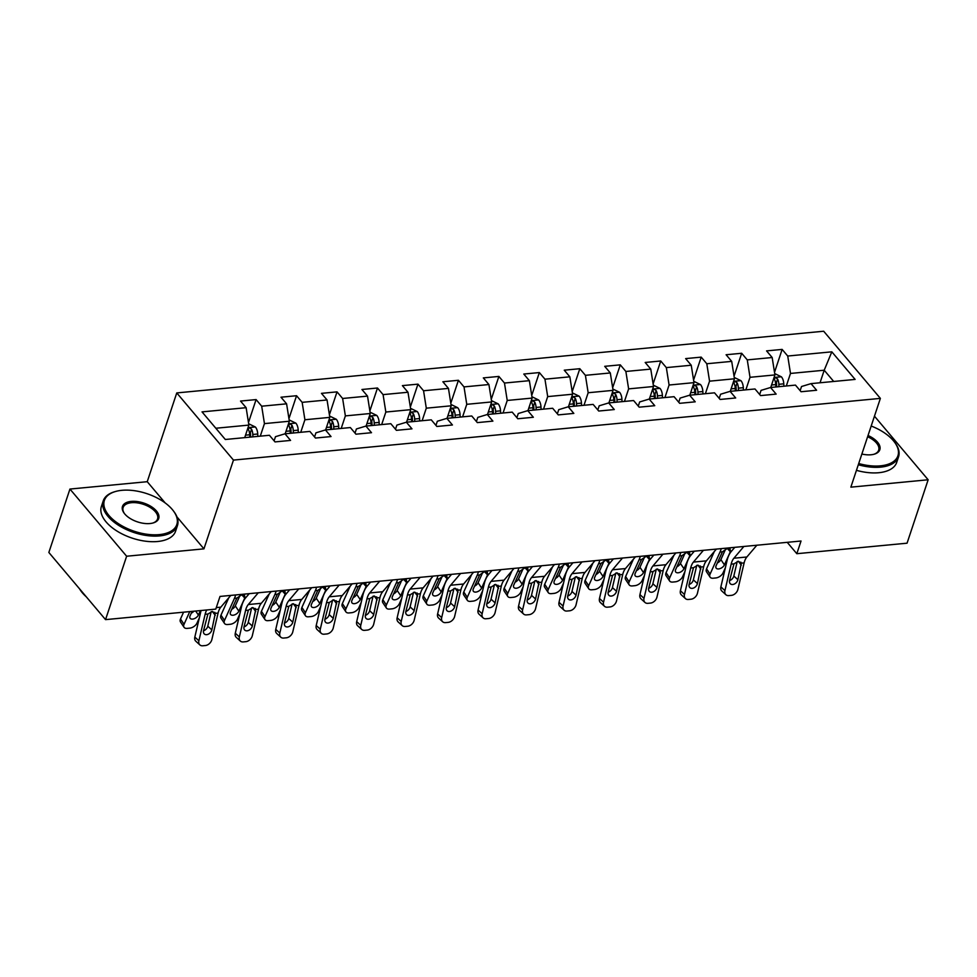 <?xml version="1.0" encoding="UTF-8"?>
<svg xmlns="http://www.w3.org/2000/svg" width="977" height="977" viewBox="0 0 977 977"><rect width="100%" height="100%" fill="white"/><g stroke="black" fill="none" stroke-linecap="round" stroke-linejoin="round"><path stroke-width="1.47" d="M165.186 502.947L147.234 481.698L69.941 489.062L48.85 552.469L105.54 619.626L215.783 609.111L220.008 596.434L801.042 541.014L796.817 553.703L907.059 543.188L928.15 479.78L874.464 416.178M147.234 481.698L176.764 392.925L823.684 331.227L880.375 398.384L233.466 460.094L176.764 392.925M831.83 351.83L787.731 356.031L782.137 349.412L766.579 350.89L772.172 357.521L747.271 359.89L741.677 353.271L726.106 354.749L731.7 361.38L706.798 363.749L701.205 357.13L685.646 358.608L691.24 365.239L666.338 367.608L660.745 360.989L645.186 362.467L650.767 369.098L625.866 371.468L620.285 364.848L604.714 366.326L610.307 372.958L585.406 375.327L579.813 368.708L564.254 370.185L569.847 376.817L544.946 379.186L539.353 372.567L523.782 374.044L529.375 380.676L504.474 383.045L498.881 376.426L483.322 377.904L488.915 384.535L464.014 386.904L458.421 380.285L442.862 381.763L448.455 388.394L423.554 390.763L417.961 384.144L402.39 385.622L407.983 392.253L383.082 394.623L377.488 388.003L361.93 389.493L367.523 396.112L342.622 398.482L337.028 391.862L321.457 393.352L327.051 399.972L302.149 402.341L296.556 395.722L280.997 397.212L286.591 403.831L261.689 406.2L256.096 399.581L240.537 401.071L246.131 407.69L202.031 411.891L225.321 439.491L269.42 435.278L275.013 441.909L290.572 440.419L284.979 433.8L309.88 431.419L315.473 438.05L331.032 436.56L325.451 429.941L350.352 427.56L355.933 434.191L371.504 432.701L365.911 426.082L390.812 423.7L396.406 430.332L411.964 428.842L406.371 422.223L431.272 419.841L436.866 426.473L452.436 424.983L446.843 418.364L471.744 415.982L477.338 422.614L492.897 421.124L487.303 414.504L512.204 412.123L517.798 418.754L533.357 417.264L527.763 410.645L552.664 408.264L558.258 414.895L573.829 413.405L568.235 406.786L593.137 404.405L598.73 411.036L614.289 409.546L608.695 402.927L633.597 400.546L639.19 407.177L654.761 405.687L649.168 399.068L674.069 396.686L679.662 403.318L695.221 401.828L689.628 395.209L714.529 392.827L720.122 399.459L735.681 397.969L730.088 391.35L754.989 388.968L760.582 395.6L776.153 394.11L770.56 387.49L795.461 385.109L801.055 391.74L816.613 390.25L811.02 383.631L855.119 379.418L831.83 351.83L824.209 370.222L790.491 373.446L786.314 385.976M284.979 433.8L275.477 436.682L274.097 440.822M260.273 436.157L264.449 423.615L289.351 421.234L285.174 433.776M261.689 406.2L264.449 423.615M286.591 403.831L289.351 421.234M325.451 429.941L315.937 432.823L314.557 436.963M300.733 432.298L304.909 419.756L329.811 417.374L325.634 429.917M302.149 402.341L304.909 419.756M327.051 399.972L329.811 417.374M365.911 426.082L356.41 428.964L355.03 433.104M341.205 428.439L345.37 415.897L370.271 413.515L366.106 426.057M342.622 398.482L345.37 415.897M367.523 396.112L370.271 413.515M406.371 422.223L396.87 425.105L395.49 429.245M381.665 424.58L385.842 412.038L410.743 409.656L406.566 422.198M383.082 394.623L385.842 412.038M407.983 392.253L410.743 409.656M446.843 418.364L437.33 421.246L435.962 425.386M422.125 420.721L426.302 408.178L451.203 405.797L447.026 418.339M423.554 390.763L426.302 408.178M448.455 388.394L451.203 405.797M487.303 414.504L477.802 417.387L476.422 421.527M462.597 416.861L466.762 404.319L491.663 401.938L487.499 414.48M464.014 386.904L466.762 404.319M488.915 384.535L491.663 401.938M527.763 410.645L518.262 413.527L516.882 417.667M503.057 413.002L507.234 400.46L532.135 398.079L527.959 410.621M504.474 383.045L507.234 400.46M529.375 380.676L532.135 398.079M568.235 406.786L558.734 409.668L557.354 413.808M543.53 409.143L547.694 396.601L572.595 394.219L568.431 406.762M544.946 379.186L547.694 396.601M569.847 376.817L572.595 394.219M608.695 402.927L599.194 405.809L597.814 409.949M583.99 405.284L588.166 392.742L613.067 390.36L608.891 402.903M585.406 375.327L588.166 392.742M610.307 372.958L613.067 390.36M649.168 399.068L639.654 401.95L638.286 406.09M624.45 401.425L628.626 388.883L653.528 386.501L649.351 399.043M625.866 371.468L628.626 388.883M650.767 369.098L653.528 386.501M689.628 395.209L680.126 398.091L678.746 402.231M664.922 397.566L669.086 385.023L693.988 382.642L689.823 395.184M666.338 367.608L669.086 385.023M691.24 365.239L693.988 382.642M730.088 391.35L720.586 394.232L719.206 398.372M705.382 393.707L709.558 381.164L734.46 378.783L730.283 391.325M706.798 363.749L709.558 381.164M731.7 361.38L734.46 378.783M770.56 387.49L761.059 390.373L759.679 394.513M745.854 389.847L750.018 377.305L774.92 374.924L770.755 387.466M747.271 359.89L750.018 377.305M772.172 357.521L774.92 374.924M811.02 383.631L801.519 386.513L800.139 390.653M820.033 382.764L824.209 370.222L833.699 381.457M787.731 356.031L790.491 373.446M69.941 489.062L126.631 556.231L105.54 619.626M126.631 556.231L203.937 548.854L233.466 460.094M880.375 398.384L850.857 487.157L928.15 479.78M787.23 542.333L796.817 553.703M244.714 437.635L248.879 425.093L215.832 428.244M246.131 407.69L248.879 425.093M782.137 349.412L774.517 372.335M741.677 353.271L734.045 376.194M701.205 357.13L693.585 380.053M660.745 360.989L653.112 383.912M620.285 364.848L612.652 387.771M579.813 368.708L572.192 391.63M539.353 372.567L531.72 395.49M498.881 376.426L491.26 399.349M458.421 380.285L450.8 403.208M417.961 384.144L410.328 407.067M377.488 388.003L369.868 410.926M337.028 391.862L329.396 414.785M296.556 395.722L288.936 418.644M256.096 399.581L248.476 422.504M203.937 548.854L176.947 516.882M756.833 545.239L746.868 556.988A15.644 8.659 -95.4 0 0 744.132 562.886L737.904 589.375A6.253 4.445 132.4 0 1 731.431 595.359L728.83 595.604A6.253 4.445 132.4 0 1 725.911 594.737A6.253 4.445 132.4 0 1 724.934 590.609L731.162 564.132L733.959 563.863L738.331 561.238L741.335 563.155L737.891 579.715A5.007 3.554 -47.6 0 1 732.713 584.502A5.007 3.554 -47.6 0 1 730.369 583.806A5.007 3.554 -47.6 0 1 729.587 580.509L733.959 563.863M734.777 547.34L731.199 551.565A23.46 12.982 -95.4 0 0 727.096 560.419L720.867 586.896L724.934 590.609M743.863 546.473L733.898 558.221A15.644 8.659 -95.4 0 0 731.162 564.132M725.911 594.737L721.844 591.024A6.253 4.445 -47.6 0 1 720.867 586.896M729.575 580.607A5.007 3.554 132.4 0 0 733.825 576.015L737.244 561.457M740.859 562.141L741.335 563.155L744.132 562.886M714.358 551.468L706.554 568.834L710.084 574.122A6.253 3.627 146.3 0 0 710.071 577.102A6.253 3.627 146.3 0 0 713.21 578.213L715.811 577.957A6.253 3.627 146.3 0 0 723.053 572.888L725.374 567.722M721.246 548.622A23.46 12.982 84.6 0 1 720.012 552.042L710.084 574.122M774.712 373.58L781.466 376.866A8.292 4.592 84.6 0 1 783.774 383.827L783.884 386.208M734.216 547.389A23.46 12.982 84.6 0 1 733.935 548.341M778.95 386.684L778.852 384.303A8.292 4.592 -95.4 0 0 777.582 379.015C775.506 377.293 774.468 377.391 774.468 379.308A8.292 4.592 84.6 0 1 775.738 384.596L775.836 386.977M717.338 562.972A5.007 2.907 146.3 0 0 720.892 559.577L724.421 564.877A5.007 2.907 -33.7 0 1 718.632 568.932A5.007 2.907 -33.7 0 1 716.117 568.052A5.007 2.907 -33.7 0 1 716.129 565.659L722.43 551.81L727.682 548.195L730.1 548.964L730.344 551.712L727.144 548.28M724.421 564.877L730.344 551.712M710.071 577.102L706.53 571.814A6.253 3.627 -33.7 0 1 706.554 568.834M725.74 548.793L720.892 559.577M777.582 379.015L776.373 382.654A4.226 2.333 84.6 0 1 776.581 384.132L776.703 386.904M774.321 378.331L774.468 379.308M858.71 463.525A38.164 19.833 18.4 0 0 880.399 465.846A38.164 19.833 18.4 0 0 894.26 441.799A38.164 19.833 18.4 0 0 871.191 426.021M894.26 441.799L894.81 442.52A39.104 20.322 -161.6 0 1 898.559 456.796A39.104 20.322 -161.6 0 1 880.607 467.14A39.104 20.322 -161.6 0 1 858.307 464.747M868.028 435.51A19.088 9.917 -161.6 0 1 874.171 454.207A19.088 9.917 -161.6 0 1 871.057 454.769A19.088 9.917 -161.6 0 1 861.873 454.036M898.559 456.796L896.703 462.377A39.104 20.322 -161.6 0 1 878.75 472.721A39.104 20.322 -161.6 0 1 856.45 470.328M873.731 454.317A18.148 9.428 18.4 0 0 878.677 450.189A18.148 9.428 18.4 0 0 867.625 436.743M159.3 534.614A38.164 19.833 18.4 0 0 173.161 510.58A38.164 19.833 18.4 0 0 121.905 490.32A38.164 19.833 18.4 0 0 115.665 491.455A38.164 19.833 18.4 0 0 111.109 517.81A38.164 19.833 18.4 0 0 159.3 534.614M173.161 510.58L173.698 511.289A39.104 20.322 -161.6 0 1 177.46 525.577A39.104 20.322 -161.6 0 1 159.507 535.921A39.104 20.322 -161.6 0 1 118.962 525.553A39.104 20.322 -161.6 0 1 103.244 500.883A39.104 20.322 -161.6 0 1 114.81 491.7L115.665 491.455M149.945 523.538A19.088 9.917 -161.6 0 1 124.323 513.413A19.088 9.917 -161.6 0 1 131.26 501.396A19.088 9.917 -161.6 0 1 155.343 509.799A19.088 9.917 -161.6 0 1 153.071 522.976A19.088 9.917 -161.6 0 1 149.945 523.538M152.62 523.098A18.148 9.428 18.4 0 0 157.566 518.958A18.148 9.428 18.4 0 0 150.275 507.515A18.148 9.428 18.4 0 0 131.468 502.703A18.148 9.428 18.4 0 0 123.126 507.503A18.148 9.428 18.4 0 0 124.616 513.78M177.46 525.577L175.604 531.158A39.104 20.322 -161.6 0 1 157.651 541.502A39.104 20.322 -161.6 0 1 117.106 531.134A39.104 20.322 -161.6 0 1 101.388 506.465L103.244 500.883M86.318 596.849A39.104 20.322 -161.6 0 1 79.589 588.875M716.373 549.098L706.395 560.847A15.644 8.659 -95.4 0 0 703.66 566.745L697.444 593.234A6.253 4.445 132.4 0 1 690.959 599.219L688.37 599.463A6.253 4.445 132.4 0 1 685.439 598.596A6.253 4.445 132.4 0 1 684.474 594.468L690.69 567.991L693.487 567.722L697.859 565.097L700.875 567.014L697.431 583.574A5.007 3.554 -47.6 0 1 692.241 588.362A5.007 3.554 -47.6 0 1 689.909 587.665A5.007 3.554 -47.6 0 1 689.127 584.368L693.487 567.722M694.317 551.199L690.727 555.424A23.46 12.982 -95.4 0 0 686.636 564.279L680.407 590.755L684.474 594.468M703.403 550.332L693.426 562.08A15.644 8.659 -95.4 0 0 690.69 567.991M685.439 598.596L681.372 594.883A6.253 4.445 -47.6 0 1 680.407 590.755M689.103 584.466A5.007 3.554 132.4 0 0 693.365 579.874L696.784 565.317M700.399 566.001L700.875 567.014L703.66 566.745M675.901 552.958L665.935 564.706A15.644 8.659 -95.4 0 0 663.2 570.605L656.971 597.094A6.253 4.445 132.4 0 1 650.499 603.078L647.898 603.322A6.253 4.445 132.4 0 1 644.979 602.455A6.253 4.445 132.4 0 1 644.002 598.327L650.23 571.85L653.027 571.582L657.399 568.956L660.403 570.873L656.959 587.433A5.007 3.554 -47.6 0 1 651.781 592.221A5.007 3.554 -47.6 0 1 649.436 591.525A5.007 3.554 -47.6 0 1 648.667 588.227L653.027 571.582M653.857 555.058L650.267 559.284A23.46 12.982 -95.4 0 0 646.163 568.138L639.935 594.614L644.002 598.327M662.931 554.191L652.966 565.939A15.644 8.659 -95.4 0 0 650.23 571.85M644.979 602.455L640.912 598.742A6.253 4.445 -47.6 0 1 639.935 594.614M648.643 588.325A5.007 3.554 132.4 0 0 652.892 583.733L656.312 569.176M659.927 569.86L660.403 570.873L663.2 570.605M673.898 555.327L666.082 572.693L669.624 577.981A6.253 3.627 146.3 0 0 669.599 580.961A6.253 3.627 146.3 0 0 672.75 582.072L675.339 581.816A6.253 3.627 146.3 0 0 682.593 576.748L684.914 571.582M680.786 552.481A23.46 12.982 84.6 0 1 679.552 555.901L669.624 577.981M734.24 377.452L741.006 380.725A8.292 4.592 84.6 0 1 743.314 387.686L743.412 390.079M693.755 551.248A23.46 12.982 84.6 0 1 693.462 552.2M738.49 390.544L738.38 388.162A8.292 4.592 -95.4 0 0 737.122 382.874C735.046 381.152 734.008 381.25 734.008 383.167A8.292 4.592 84.6 0 1 735.278 388.455L735.376 390.837M676.866 566.831A5.007 2.907 146.3 0 0 680.419 563.436L683.961 568.736A5.007 2.907 -33.7 0 1 678.16 572.791A5.007 2.907 -33.7 0 1 675.644 571.911A5.007 2.907 -33.7 0 1 675.657 569.53L681.958 555.669L687.222 552.054L689.64 552.823L689.872 555.571L686.684 552.139M683.961 568.736L689.872 555.571M669.599 580.961L666.07 575.673A6.253 3.627 -33.7 0 1 666.082 572.693M685.268 552.652L680.419 563.436M737.122 382.874L735.901 386.513A4.226 2.333 84.6 0 1 736.121 387.991L736.243 390.763M733.861 382.19L734.008 383.167M633.426 559.186L625.622 576.552L629.151 581.84A6.253 3.627 146.3 0 0 629.139 584.82A6.253 3.627 146.3 0 0 632.29 585.931L634.879 585.675A6.253 3.627 146.3 0 0 642.121 580.607L644.454 575.441M640.326 556.34A23.46 12.982 84.6 0 1 639.092 559.76L629.151 581.84M693.78 381.311L700.533 384.584A8.292 4.592 84.6 0 1 702.854 391.545L702.952 393.939M653.295 555.107A23.46 12.982 84.6 0 1 653.002 556.06M698.018 394.403L697.92 392.021A8.292 4.592 -95.4 0 0 696.65 386.733C694.574 385.011 693.536 385.109 693.548 387.026A8.292 4.592 84.6 0 1 694.806 392.314L694.916 394.696M636.406 570.69A5.007 2.907 146.3 0 0 639.959 567.295L643.501 572.595A5.007 2.907 -33.7 0 1 637.7 576.65A5.007 2.907 -33.7 0 1 635.184 575.771A5.007 2.907 -33.7 0 1 635.197 573.389L641.498 559.528L646.75 555.913L649.168 556.682L649.412 559.43L646.212 555.998M643.501 572.595L649.412 559.43M629.139 584.82L625.61 579.532A6.253 3.627 -33.7 0 1 625.622 576.552M644.808 556.511L639.959 567.295M696.65 386.733L695.441 390.373A4.226 2.333 84.6 0 1 695.648 391.85L695.771 394.623M693.401 386.049L693.548 387.026M635.441 556.817L625.463 568.565A15.644 8.659 -95.4 0 0 622.74 574.464L616.511 600.953A6.253 4.445 132.4 0 1 610.027 606.937L607.438 607.181A6.253 4.445 132.4 0 1 604.507 606.314A6.253 4.445 132.4 0 1 603.542 602.186L609.77 575.709L612.555 575.441L616.939 572.815L619.943 574.732L616.499 591.293A5.007 3.554 -47.6 0 1 611.321 596.08A5.007 3.554 -47.6 0 1 608.976 595.384A5.007 3.554 -47.6 0 1 608.195 592.086L612.555 575.441M613.385 558.917L609.795 563.143A23.46 12.982 -95.4 0 0 605.703 571.997L599.475 598.474L603.542 602.186M622.471 558.05L612.494 569.799A15.644 8.659 -95.4 0 0 609.77 575.709M604.507 606.314L600.452 602.614A6.253 4.445 -47.6 0 1 599.475 598.474M608.17 592.184A5.007 3.554 132.4 0 0 612.432 587.592L615.852 573.035M619.467 573.719L619.943 574.732L622.74 574.464M594.981 560.676L585.003 572.424A15.644 8.659 -95.4 0 0 582.268 578.323L576.051 604.812A6.253 4.445 132.4 0 1 569.567 610.796L566.978 611.04A6.253 4.445 132.4 0 1 564.047 610.173A6.253 4.445 132.4 0 1 563.082 606.045L569.298 579.569L572.095 579.3L576.467 576.674L579.471 578.592L576.027 595.152A5.007 3.554 -47.6 0 1 570.849 599.939A5.007 3.554 -47.6 0 1 568.504 599.243A5.007 3.554 -47.6 0 1 567.735 595.946L572.095 579.3M572.925 562.776L569.335 567.002A23.46 12.982 -95.4 0 0 565.231 575.856L559.015 602.333L563.082 606.045M582.011 561.909L572.034 573.658A15.644 8.659 -95.4 0 0 569.298 579.569M564.047 610.173L559.98 606.473A6.253 4.445 -47.6 0 1 559.015 602.333M567.71 596.043A5.007 3.554 132.4 0 0 571.972 591.451L575.392 576.894M578.995 577.578L579.471 578.592L582.268 578.323M554.509 564.535L544.543 576.283A15.644 8.659 -95.4 0 0 541.808 582.182L535.579 608.671A6.253 4.445 132.4 0 1 529.107 614.655L526.505 614.899A6.253 4.445 132.4 0 1 523.587 614.032A6.253 4.445 132.4 0 1 522.61 609.904L528.838 583.428L531.635 583.159L536.007 580.533L539.011 582.451L535.567 599.011A5.007 3.554 -47.6 0 1 530.389 603.798A5.007 3.554 -47.6 0 1 528.044 603.102A5.007 3.554 -47.6 0 1 527.262 599.805L531.635 583.159M532.453 566.636L528.875 570.861A23.46 12.982 -95.4 0 0 524.771 579.715L518.543 606.192L522.61 609.904M541.539 565.768L531.573 577.517A15.644 8.659 -95.4 0 0 528.838 583.428M523.587 614.032L519.52 610.332A6.253 4.445 -47.6 0 1 518.543 606.192M527.25 599.902A5.007 3.554 132.4 0 0 531.5 595.311L534.92 580.753M538.535 581.437L539.011 582.451L541.808 582.182M592.966 563.045L585.15 580.411L588.691 585.699A6.253 3.627 146.3 0 0 588.679 588.679A6.253 3.627 146.3 0 0 591.818 589.79L594.419 589.534A6.253 3.627 146.3 0 0 601.661 584.466L603.981 579.3M599.854 560.212A23.46 12.982 84.6 0 1 598.62 563.619L588.691 585.699M653.32 385.17L660.073 388.443A8.292 4.592 84.6 0 1 662.382 395.404L662.491 397.798M612.823 558.966A23.46 12.982 84.6 0 1 612.542 559.919M657.558 398.262L657.46 395.88A8.292 4.592 -95.4 0 0 656.19 390.592C654.114 388.87 653.076 388.968 653.076 390.885A8.292 4.592 84.6 0 1 654.346 396.173L654.443 398.555M595.946 574.549A5.007 2.907 146.3 0 0 599.499 571.154L603.029 576.454A5.007 2.907 -33.7 0 1 597.24 580.509A5.007 2.907 -33.7 0 1 594.712 579.63A5.007 2.907 -33.7 0 1 594.737 577.248L601.026 563.387L606.29 559.772L608.708 560.542L608.952 563.289L605.752 559.858M603.029 576.454L608.952 563.289M588.679 588.679L585.138 583.391A6.253 3.627 -33.7 0 1 585.15 580.411M604.348 560.371L599.499 571.154M656.19 390.592L654.981 394.232A4.226 2.333 84.6 0 1 655.188 395.709L655.311 398.482M652.929 389.908L653.076 390.885M552.493 566.904L544.69 584.27L548.231 589.558A6.253 3.627 146.3 0 0 548.207 592.538A6.253 3.627 146.3 0 0 551.358 593.65L553.947 593.393A6.253 3.627 146.3 0 0 561.201 588.325L563.521 583.159M559.394 564.071A23.46 12.982 84.6 0 1 558.16 567.478L548.231 589.558M612.848 389.029L619.613 392.302A8.292 4.592 84.6 0 1 621.922 399.263L622.019 401.657M572.363 562.825A23.46 12.982 84.6 0 1 572.07 563.778M617.098 402.121L616.988 399.74A8.292 4.592 -95.4 0 0 615.73 394.452C613.654 392.73 612.616 392.827 612.616 394.745A8.292 4.592 84.6 0 1 613.874 400.033L613.983 402.414M555.473 578.408A5.007 2.907 146.3 0 0 559.027 575.013L562.569 580.314A5.007 2.907 -33.7 0 1 556.768 584.368A5.007 2.907 -33.7 0 1 554.252 583.489A5.007 2.907 -33.7 0 1 554.264 581.107L560.566 567.246L565.817 563.631L568.248 564.401L568.48 567.148L565.292 563.717M562.569 580.314L568.48 567.148M548.207 592.538L544.678 587.25A6.253 3.627 -33.7 0 1 544.69 584.27M563.876 564.23L559.027 575.013M615.73 394.452L614.509 398.091A4.226 2.333 84.6 0 1 614.728 399.569L614.838 402.341M612.469 393.768L612.616 394.745M512.033 570.763L504.23 588.13L507.759 593.418A6.253 3.627 146.3 0 0 507.747 596.397A6.253 3.627 146.3 0 0 510.886 597.509L513.487 597.252A6.253 3.627 146.3 0 0 520.729 592.184L523.049 587.018M518.934 567.93A23.46 12.982 84.6 0 1 517.7 571.337L507.759 593.418M572.388 392.888L579.141 396.161A8.292 4.592 84.6 0 1 581.449 403.122L581.559 405.516M531.891 566.684A23.46 12.982 84.6 0 1 531.61 567.637M576.625 405.98L576.528 403.599A8.292 4.592 -95.4 0 0 575.258 398.311C573.181 396.589 572.143 396.686 572.143 398.604A8.292 4.592 84.6 0 1 573.414 403.892L573.511 406.273M515.013 582.268A5.007 2.907 146.3 0 0 518.567 578.872L522.097 584.173A5.007 2.907 -33.7 0 1 516.308 588.227A5.007 2.907 -33.7 0 1 513.792 587.348A5.007 2.907 -33.7 0 1 513.804 584.967L520.106 571.105L525.357 567.49L527.775 568.26L528.02 571.008L524.82 567.576M522.097 584.173L528.02 571.008M507.747 596.397L504.205 591.109A6.253 3.627 -33.7 0 1 504.23 588.13M523.416 568.089L518.567 578.872M575.258 398.311L574.049 401.95A4.226 2.333 84.6 0 1 574.256 403.428L574.378 406.2M571.997 397.627L572.143 398.604M514.049 568.394L504.071 580.143A15.644 8.659 -95.4 0 0 501.335 586.041L495.119 612.53A6.253 4.445 132.4 0 1 488.634 618.514L486.045 618.759A6.253 4.445 132.4 0 1 483.114 617.891A6.253 4.445 132.4 0 1 482.149 613.764L488.366 587.287L491.162 587.018L495.534 584.393L498.551 586.31L495.107 602.87A5.007 3.554 -47.6 0 1 489.917 607.657A5.007 3.554 -47.6 0 1 487.584 606.961A5.007 3.554 -47.6 0 1 486.802 603.664L491.162 587.018M491.993 570.495L488.402 574.72A23.46 12.982 -95.4 0 0 484.311 583.574L478.083 610.051L482.149 613.764M501.079 569.628L491.101 581.376A15.644 8.659 -95.4 0 0 488.366 587.287M483.114 617.891L479.048 614.191A6.253 4.445 -47.6 0 1 478.083 610.051M486.778 603.762A5.007 3.554 132.4 0 0 491.04 599.17L494.46 584.612M498.075 585.296L498.551 586.31L501.335 586.041M471.573 574.623L463.757 591.989L467.299 597.277A6.253 3.627 146.3 0 0 467.287 600.257A6.253 3.627 146.3 0 0 470.425 601.368L473.015 601.111A6.253 3.627 146.3 0 0 480.269 596.043L482.589 590.877M478.461 571.789A23.46 12.982 84.6 0 1 477.228 575.197L467.299 597.277M531.928 396.747L538.681 400.02A8.292 4.592 84.6 0 1 540.989 406.982L541.087 409.375M491.431 570.544A23.46 12.982 84.6 0 1 491.138 571.496M536.165 409.839L536.055 407.458A8.292 4.592 -95.4 0 0 534.798 402.17C532.721 400.448 531.683 400.546 531.683 402.463A8.292 4.592 84.6 0 1 532.953 407.751L533.051 410.132M474.553 586.127A5.007 2.907 146.3 0 0 478.095 582.732L481.637 588.032A5.007 2.907 -33.7 0 1 475.836 592.086A5.007 2.907 -33.7 0 1 473.32 591.207A5.007 2.907 -33.7 0 1 473.332 588.826L479.634 574.965L484.897 571.35L487.315 572.119L487.547 574.867L484.36 571.435M481.637 588.032L487.547 574.867M467.287 600.257L463.745 594.969A6.253 3.627 -33.7 0 1 463.757 591.989M482.956 571.948L478.095 582.732M534.798 402.17L533.589 405.809A4.226 2.333 84.6 0 1 533.796 407.287L533.918 410.059M531.537 401.486L531.683 402.463M473.576 572.253L463.611 584.002A15.644 8.659 -95.4 0 0 460.875 589.9L454.647 616.389A6.253 4.445 132.4 0 1 448.174 622.373L445.585 622.618A6.253 4.445 132.4 0 1 442.654 621.751A6.253 4.445 132.4 0 1 441.677 617.623L447.906 591.146L450.702 590.877L455.074 588.252L458.079 590.169L454.635 606.729A5.007 3.554 -47.6 0 1 449.457 611.517A5.007 3.554 -47.6 0 1 447.112 610.82A5.007 3.554 -47.6 0 1 446.342 607.523L450.702 590.877M451.533 574.354L447.942 578.579A23.46 12.982 -95.4 0 0 443.839 587.433L437.623 613.922L441.677 617.623M460.607 573.487L450.641 585.235A15.644 8.659 -95.4 0 0 447.906 591.146M442.654 621.751L438.588 618.05A6.253 4.445 -47.6 0 1 437.623 613.922M446.318 607.621A5.007 3.554 132.4 0 0 450.568 603.029L453.987 588.472M457.602 589.155L458.079 590.169L460.875 589.9M431.101 578.482L423.297 595.848L426.827 601.136A6.253 3.627 146.3 0 0 426.815 604.116A6.253 3.627 146.3 0 0 429.965 605.227L432.555 604.971A6.253 3.627 146.3 0 0 439.797 599.902L442.129 594.737M438.001 575.648A23.46 12.982 84.6 0 1 436.768 579.056L426.827 601.136M491.455 400.607L498.221 403.88A8.292 4.592 84.6 0 1 500.529 410.841L500.627 413.234M450.971 574.403A23.46 12.982 84.6 0 1 450.678 575.355M495.705 413.698L495.595 411.317A8.292 4.592 -95.4 0 0 494.338 406.029C492.249 404.307 491.211 404.405 491.223 406.322A8.292 4.592 84.6 0 1 492.481 411.61L492.591 413.992M434.081 589.986A5.007 2.907 146.3 0 0 437.635 586.591L441.177 591.891A5.007 2.907 -33.7 0 1 435.376 595.946A5.007 2.907 -33.7 0 1 432.86 595.066A5.007 2.907 -33.7 0 1 432.872 592.685L439.174 578.824L444.425 575.209L446.843 575.978L447.087 578.726L443.9 575.294M441.177 591.891L447.087 578.726M426.815 604.116L423.285 598.828A6.253 3.627 -33.7 0 1 423.297 595.848M442.483 575.807L437.635 586.591M494.338 406.029L493.116 409.668A4.226 2.333 84.6 0 1 493.324 411.146L493.446 413.918M491.077 405.345L491.223 406.322M433.116 576.112L423.139 587.861A15.644 8.659 -95.4 0 0 420.415 593.76L414.187 620.248A6.253 4.445 132.4 0 1 407.714 626.233L405.113 626.477A6.253 4.445 132.4 0 1 402.194 625.61A6.253 4.445 132.4 0 1 401.217 621.482L407.446 595.005L410.23 594.737L414.614 592.111L417.619 594.028L414.175 610.588A5.007 3.554 -47.6 0 1 408.997 615.376A5.007 3.554 -47.6 0 1 406.652 614.692A5.007 3.554 -47.6 0 1 405.87 611.382L410.23 594.737M411.061 578.213L407.482 582.439A23.46 12.982 -95.4 0 0 403.379 591.293L397.15 617.782L401.217 621.482M420.147 577.346L410.169 589.094A15.644 8.659 -95.4 0 0 407.446 595.005M402.194 625.61L398.127 621.909A6.253 4.445 -47.6 0 1 397.15 617.782M405.846 611.48A5.007 3.554 132.4 0 0 410.108 606.888L413.527 592.331M417.142 593.015L417.619 594.028L420.415 593.76M390.641 582.341L382.837 599.707L386.367 604.995A6.253 3.627 146.3 0 0 386.355 607.975A6.253 3.627 146.3 0 0 389.493 609.086L392.095 608.83A6.253 3.627 146.3 0 0 399.337 603.762L401.657 598.596M397.529 579.508A23.46 12.982 84.6 0 1 396.296 582.915L386.367 604.995M450.995 404.466L457.749 407.739A8.292 4.592 84.6 0 1 460.057 414.7L460.167 417.094M410.499 578.262A23.46 12.982 84.6 0 1 410.218 579.214M455.233 417.558L455.135 415.176A8.292 4.592 -95.4 0 0 453.865 409.888C451.789 408.166 450.751 408.264 450.751 410.181A8.292 4.592 84.6 0 1 452.021 415.469L452.119 417.851M393.621 593.845A5.007 2.907 146.3 0 0 397.175 590.45L400.704 595.75A5.007 2.907 -33.7 0 1 394.916 599.805A5.007 2.907 -33.7 0 1 392.4 598.925A5.007 2.907 -33.7 0 1 392.412 596.544L398.701 582.683L403.965 579.068L406.383 579.837L406.627 582.585L403.428 579.153M400.704 595.75L406.627 582.585M386.355 607.975L382.813 602.687A6.253 3.627 -33.7 0 1 382.837 599.707M402.023 579.666L397.175 590.45M453.865 409.888L452.656 413.527A4.226 2.333 84.6 0 1 452.864 415.005L452.986 417.777M450.605 409.204L450.751 410.181M392.656 579.972L382.679 591.72A15.644 8.659 -95.4 0 0 379.943 597.619L373.727 624.108A6.253 4.445 132.4 0 1 367.242 630.092L364.653 630.336A6.253 4.445 132.4 0 1 361.722 629.469A6.253 4.445 132.4 0 1 360.757 625.341L366.973 598.864L369.77 598.596L374.142 595.97L377.146 597.887L373.715 614.448A5.007 3.554 -47.6 0 1 368.524 619.235A5.007 3.554 -47.6 0 1 366.18 618.551A5.007 3.554 -47.6 0 1 365.41 615.241L369.77 598.596M370.601 582.072L367.01 586.298A23.46 12.982 -95.4 0 0 362.907 595.152L356.69 621.641L360.757 625.341M379.687 581.205L369.709 592.954A15.644 8.659 -95.4 0 0 366.973 598.864M361.722 629.469L357.655 625.768A6.253 4.445 -47.6 0 1 356.69 621.641M365.386 615.339A5.007 3.554 132.4 0 0 369.648 610.747L373.067 596.19M376.682 596.874L377.146 597.887L379.943 597.619M350.169 586.2L342.365 603.566L345.907 608.854A6.253 3.627 146.3 0 0 345.882 611.834A6.253 3.627 146.3 0 0 349.033 612.945L351.622 612.689A6.253 3.627 146.3 0 0 358.877 607.621L361.197 602.455M357.069 583.367A23.46 12.982 84.6 0 1 355.836 586.774L345.907 608.854M410.523 408.325L417.289 411.598A8.292 4.592 84.6 0 1 419.597 418.559L419.695 420.953M370.039 582.121A23.46 12.982 84.6 0 1 369.746 583.074M414.773 421.417L414.663 419.035A8.292 4.592 -95.4 0 0 413.405 413.747C411.329 412.025 410.291 412.123 410.291 414.04A8.292 4.592 84.6 0 1 411.549 419.328L411.659 421.71M353.149 597.704A5.007 2.907 146.3 0 0 356.703 594.309L360.244 599.609A5.007 2.907 -33.7 0 1 354.443 603.664A5.007 2.907 -33.7 0 1 351.928 602.785A5.007 2.907 -33.7 0 1 351.94 600.403L358.241 586.542L363.505 582.927L365.923 583.696L366.155 586.444L362.968 583.013M360.244 599.609L366.155 586.444M345.882 611.834L342.353 606.546A6.253 3.627 -33.7 0 1 342.365 603.566M361.551 583.525L356.703 594.309M413.405 413.747L412.184 417.387A4.226 2.333 84.6 0 1 412.404 418.864L412.514 421.637M410.145 413.063L410.291 414.04M352.184 583.831L342.219 595.579A15.644 8.659 -95.4 0 0 339.483 601.478L333.255 627.967A6.253 4.445 132.4 0 1 326.782 633.951L324.181 634.195A6.253 4.445 132.4 0 1 321.262 633.328A6.253 4.445 132.4 0 1 320.285 629.2L326.513 602.724L329.31 602.455L333.682 599.829L336.686 601.747L333.242 618.307A5.007 3.554 -47.6 0 1 328.064 623.094A5.007 3.554 -47.6 0 1 325.72 622.41A5.007 3.554 -47.6 0 1 324.938 619.1L329.31 602.455M330.128 585.931L326.55 590.157A23.46 12.982 -95.4 0 0 322.447 599.011L316.218 625.5L320.285 629.2M339.214 585.064L329.249 596.813A15.644 8.659 -95.4 0 0 326.513 602.724M321.262 633.328L317.195 629.628A6.253 4.445 -47.6 0 1 316.218 625.5M324.926 619.198A5.007 3.554 132.4 0 0 329.176 614.606L332.595 600.061M336.21 600.733L336.686 601.747L339.483 601.478M309.709 590.059L301.905 607.425L305.435 612.713A6.253 3.627 146.3 0 0 305.422 615.693A6.253 3.627 146.3 0 0 308.573 616.805L311.162 616.548A6.253 3.627 146.3 0 0 318.404 611.48L320.725 606.314M316.609 587.226A23.46 12.982 84.6 0 1 315.376 590.633L305.435 612.713M370.063 412.184L376.817 415.457A8.292 4.592 84.6 0 1 379.125 422.418L379.235 424.812M329.579 585.98A23.46 12.982 84.6 0 1 329.286 586.933M374.301 425.276L374.203 422.894A8.292 4.592 -95.4 0 0 372.933 417.606C370.857 415.884 369.819 415.982 369.831 417.9A8.292 4.592 84.6 0 1 371.089 423.188L371.199 425.569M312.689 601.563A5.007 2.907 146.3 0 0 316.243 598.168L319.772 603.468A5.007 2.907 -33.7 0 1 313.983 607.523A5.007 2.907 -33.7 0 1 311.468 606.644A5.007 2.907 -33.7 0 1 311.48 604.262L317.781 590.401L323.033 586.786L325.451 587.556L325.695 590.303L322.495 586.872M319.772 603.468L325.695 590.303M305.422 615.693L301.881 610.405A6.253 3.627 -33.7 0 1 301.905 607.425M321.091 587.385L316.243 598.168M372.933 417.606L371.724 421.246A4.226 2.333 84.6 0 1 371.932 422.723L372.054 425.496M369.672 416.923L369.831 417.9M311.724 587.69L301.746 599.438A15.644 8.659 -95.4 0 0 299.011 605.337L292.795 631.826A6.253 4.445 132.4 0 1 286.31 637.81L283.721 638.054A6.253 4.445 132.4 0 1 280.79 637.187A6.253 4.445 132.4 0 1 279.825 633.059L286.053 606.583L288.838 606.314L293.21 603.688L296.226 605.606L292.782 622.166A5.007 3.554 -47.6 0 1 287.592 626.953A5.007 3.554 -47.6 0 1 285.26 626.269A5.007 3.554 -47.6 0 1 284.478 622.96L288.838 606.314M289.668 589.79L286.078 594.016A23.46 12.982 -95.4 0 0 281.987 602.87L275.758 629.359L279.825 633.059M298.754 588.923L288.777 600.672A15.644 8.659 -95.4 0 0 286.053 606.583M280.79 637.187L276.723 633.487A6.253 4.445 -47.6 0 1 275.758 629.359M284.454 623.057A5.007 3.554 132.4 0 0 288.716 618.465L292.135 603.92M295.75 604.592L296.226 605.606L299.011 605.337M269.249 593.918L261.433 611.284L264.975 616.572A6.253 3.627 146.3 0 0 264.962 619.552A6.253 3.627 146.3 0 0 268.101 620.664L270.702 620.419A6.253 3.627 146.3 0 0 277.944 615.339L280.265 610.173M276.137 591.085A23.46 12.982 84.6 0 1 274.903 594.492L264.975 616.572M329.603 416.043L336.357 419.316A8.292 4.592 84.6 0 1 338.665 426.277L338.775 428.671M289.107 589.839A23.46 12.982 84.6 0 1 288.826 590.792M333.841 429.135L333.743 426.754A8.292 4.592 -95.4 0 0 332.473 421.466C330.397 419.744 329.359 419.841 329.359 421.759A8.292 4.592 84.6 0 1 330.629 427.047L330.727 429.428M272.229 605.422A5.007 2.907 146.3 0 0 275.783 602.027L279.312 607.328A5.007 2.907 -33.7 0 1 273.511 611.382A5.007 2.907 -33.7 0 1 270.995 610.503A5.007 2.907 -33.7 0 1 271.008 608.121L277.309 594.26L282.573 590.645L284.991 591.415L285.235 594.163L282.035 590.731M279.312 607.328L285.235 594.163M264.962 619.552L261.421 614.264A6.253 3.627 -33.7 0 1 261.433 611.284M280.631 591.244L275.783 602.027M332.473 421.466L331.264 425.105A4.226 2.333 84.6 0 1 331.472 426.583L331.594 429.355M329.212 420.782L329.359 421.759M271.252 591.549L261.286 603.298A15.644 8.659 -95.4 0 0 258.551 609.196L252.322 635.685A6.253 4.445 132.4 0 1 245.85 641.669L243.261 641.913A6.253 4.445 132.4 0 1 240.33 641.046A6.253 4.445 132.4 0 1 239.353 636.919L245.581 610.442L248.378 610.173L252.75 607.547L255.754 609.465L252.31 626.025A5.007 3.554 -47.6 0 1 247.132 630.812A5.007 3.554 -47.6 0 1 244.787 630.128A5.007 3.554 -47.6 0 1 244.018 626.819L248.378 610.173M249.208 593.65L245.618 597.875A23.46 12.982 -95.4 0 0 241.514 606.729L235.298 633.218L239.353 636.919M258.282 592.783L248.317 604.531A15.644 8.659 -95.4 0 0 245.581 610.442M240.33 641.046L236.263 637.346A6.253 4.445 -47.6 0 1 235.298 633.218M243.994 626.916A5.007 3.554 132.4 0 0 248.256 622.325L251.675 607.779M255.278 608.451L255.754 609.465L258.551 609.196M228.777 597.777L220.973 615.144L224.515 620.432A6.253 3.627 146.3 0 0 224.49 623.411A6.253 3.627 146.3 0 0 227.641 624.523L230.23 624.279A6.253 3.627 146.3 0 0 237.472 619.198L239.805 614.032M235.677 594.944A23.46 12.982 84.6 0 1 234.443 598.351L224.515 620.432M289.131 419.902L295.897 423.175A8.292 4.592 84.6 0 1 298.205 430.136L298.303 432.53M248.646 593.698A23.46 12.982 84.6 0 1 248.353 594.651M293.381 432.994L293.271 430.613A8.292 4.592 -95.4 0 0 292.013 425.325C289.925 423.603 288.887 423.7 288.899 425.618A8.292 4.592 84.6 0 1 290.157 430.906L290.267 433.287M231.757 609.282A5.007 2.907 146.3 0 0 235.31 605.887L238.852 611.187A5.007 2.907 -33.7 0 1 233.051 615.241A5.007 2.907 -33.7 0 1 230.535 614.362A5.007 2.907 -33.7 0 1 230.548 611.981L236.849 598.119L242.101 594.505L244.519 595.274L244.763 598.022L241.575 594.59M238.852 611.187L244.763 598.022M224.49 623.411L220.961 618.123A6.253 3.627 -33.7 0 1 220.973 615.144M240.159 595.103L235.31 605.887M292.013 425.325L290.792 428.964A4.226 2.333 84.6 0 1 290.999 430.442L291.122 433.214M288.752 424.641L288.899 425.618M230.792 595.408L220.826 607.157A15.644 8.659 -95.4 0 0 218.091 613.055L211.862 639.544A6.253 4.445 132.4 0 1 205.39 645.528L202.789 645.773A6.253 4.445 132.4 0 1 199.87 644.905A6.253 4.445 132.4 0 1 198.893 640.778L205.121 614.301L207.918 614.032L212.29 611.407L215.294 613.324L211.85 629.884A5.007 3.554 -47.6 0 1 206.672 634.671A5.007 3.554 -47.6 0 1 204.327 633.988A5.007 3.554 -47.6 0 1 203.546 630.678L207.918 614.032M201.067 610.515A23.46 12.982 -95.4 0 0 201.054 610.588L194.826 637.077L198.893 640.778M206.758 609.978A15.644 8.659 -95.4 0 0 205.121 614.301M199.87 644.905L195.803 641.205A6.253 4.445 -47.6 0 1 194.826 637.077M203.534 630.776A5.007 3.554 132.4 0 0 207.783 626.184L211.203 611.639M214.818 612.31L215.294 613.324L218.091 613.055M183.566 612.188L180.513 619.003L184.042 624.291A6.253 3.627 146.3 0 0 184.03 627.271A6.253 3.627 146.3 0 0 187.169 628.382L189.77 628.138A6.253 3.627 146.3 0 0 197.012 623.057L199.332 617.891M189.758 611.602L184.042 624.291M248.671 423.762L255.424 427.034A8.292 4.592 84.6 0 1 257.733 433.996L257.843 436.389M252.909 436.853L252.811 434.472A8.292 4.592 -95.4 0 0 251.541 429.184C249.465 427.462 248.427 427.56 248.427 429.477A8.292 4.592 84.6 0 1 249.697 434.765L249.794 437.146M195.705 611.028L198.38 615.046L200.395 610.588M198.38 615.046A5.007 2.907 -33.7 0 1 192.591 619.1A5.007 2.907 -33.7 0 1 190.075 618.221A5.007 2.907 -33.7 0 1 190.088 615.84L192.09 611.37M184.03 627.271L180.489 621.983A6.253 3.627 -33.7 0 1 180.513 619.003M191.297 613.141A5.007 2.907 146.3 0 0 193.873 611.199M251.541 429.184L250.332 432.835A4.226 2.333 84.6 0 1 250.539 434.301L250.662 437.073M248.28 428.5L248.427 429.477M733.898 558.221L746.868 556.988M733.825 576.015L737.891 579.715M741.311 565.146L738.307 561.238M781.331 376.78L774.077 377.476M775.738 384.596L771.574 384.999M731.749 550.918L730.576 551.028M722.43 551.81L720.012 552.042M783.774 383.827L778.852 384.303M693.426 562.08L706.395 560.847M693.365 579.874L697.431 583.574M700.851 569.017L697.847 565.097M652.966 565.939L665.935 564.706M652.892 583.733L656.959 587.433M660.391 572.876L657.374 568.956M740.859 380.639L733.605 381.335M735.278 388.455L731.114 388.858M691.276 554.777L690.116 554.887M681.958 555.669L679.552 555.901M743.314 387.686L738.38 388.162M700.399 384.498L693.145 385.194M694.806 392.314L690.641 392.717M650.816 558.636L649.656 558.746M641.498 559.528L639.092 559.76M702.854 391.545L697.92 392.021M612.494 569.799L625.463 568.565M612.432 587.592L616.499 591.293M619.919 576.735L616.914 572.815M572.034 573.658L585.003 572.424M571.972 591.451L576.027 595.152M579.459 580.594L576.454 576.674M531.573 577.517L544.543 576.283M531.5 595.311L535.567 599.011M538.986 584.454L535.982 580.533M659.939 388.357L652.685 389.054M654.346 396.173L650.181 396.577M610.344 562.496L609.184 562.605M601.026 563.387L598.62 563.619M662.382 395.404L657.46 395.88M619.467 392.217L612.213 392.913M613.874 400.033L609.709 400.436M569.884 566.355L568.724 566.465M560.566 567.246L558.16 567.478M621.922 399.263L616.988 399.74M579.007 396.076L571.753 396.772M573.414 403.892L569.249 404.295M529.424 570.214L528.252 570.324M520.106 571.105L517.7 571.337M581.449 403.122L576.528 403.599M491.101 581.376L504.071 580.143M491.04 599.17L495.107 602.87M498.526 588.313L495.522 584.393M538.535 399.935L531.293 400.631M532.953 407.751L528.789 408.154M488.952 574.073L487.792 574.183M479.634 574.965L477.228 575.197M540.989 406.982L536.055 407.458M450.641 585.235L463.611 584.002M450.568 603.029L454.635 606.729M458.066 592.172L455.05 588.252M498.075 403.794L490.82 404.49M492.481 411.61L488.317 412.013M448.492 577.932L447.332 578.042M439.174 578.824L436.768 579.056M500.529 410.841L495.595 411.317M410.169 589.094L423.139 587.861M410.108 606.888L414.175 610.588M417.594 596.031L414.59 592.111M457.615 407.653L450.36 408.349M452.021 415.469L447.857 415.872M408.02 581.791L406.859 581.901M398.701 582.683L396.296 582.915M460.057 414.7L455.135 415.176M369.709 592.954L382.679 591.72M369.648 610.747L373.715 614.448M377.134 599.89L374.13 595.97M417.142 411.512L409.888 412.209M411.549 419.328L407.385 419.731M367.56 585.65L366.399 585.76M358.241 586.542L355.836 586.774M419.597 418.559L414.663 419.035M329.249 596.813L342.219 595.579M329.176 614.606L333.242 618.307M336.662 603.749L333.658 599.829M376.682 415.372L369.428 416.068M371.089 423.188L366.925 423.591M327.1 589.51L325.927 589.62M317.781 590.401L315.376 590.633M379.125 422.418L374.203 422.894M288.777 600.672L301.746 599.438M288.716 618.465L292.782 622.166M296.202 607.609L293.198 603.688M336.21 419.231L328.968 419.927M330.629 427.047L326.465 427.45M286.627 593.369L285.467 593.479M277.309 594.26L274.903 594.492M338.665 426.277L333.743 426.754M248.317 604.531L261.286 603.298M248.256 622.325L252.31 626.025M255.742 611.468L252.725 607.547M295.75 423.09L288.496 423.786M290.157 430.906L285.992 431.309M246.167 597.228L245.007 597.338M236.849 598.119L234.443 598.351M298.205 430.136L293.271 430.613M216.296 607.584L220.826 607.157M207.783 626.184L211.85 629.884M215.27 615.327L212.265 611.407M255.29 426.949L248.036 427.645M249.697 434.765L245.532 435.168M257.733 433.996L252.811 434.472"/></g></svg>
